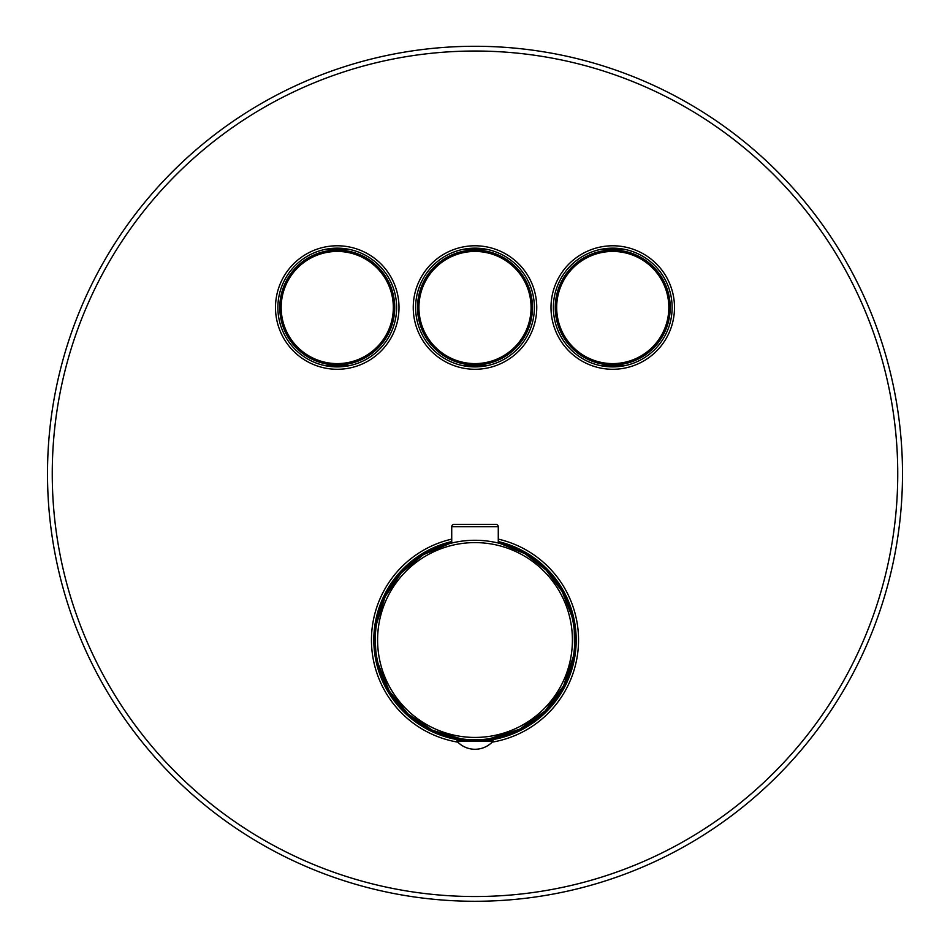 <?xml version="1.0" encoding="UTF-8"?>
<svg xmlns="http://www.w3.org/2000/svg" width="950" height="950" viewBox="0 0 950 950"><rect width="100%" height="100%" fill="white"/><g stroke="black" fill="none" stroke-linecap="round" stroke-linejoin="round"><path stroke-width="1.43" d="M373.825 640.027A101.175 101.175 0 0 1 451.725 541.559A101.175 101.175 0 0 0 458.078 739.777M576.175 640.027A101.175 101.175 0 0 0 498.275 541.559A101.175 101.175 0 0 1 491.922 739.777M902.5 473.777A427.5 427.5 0 0 0 475 46.277A427.5 427.5 0 0 0 47.5 473.777A427.5 427.5 0 0 0 475 901.277A427.5 427.5 0 0 0 902.5 473.777M437 899.579L437.701 899.638M437.843 899.65L439.719 899.816M441.536 899.959L442.866 900.066M507.134 900.066L508.321 899.971M510.293 899.816L512.169 899.65M512.311 899.638L513 899.579M534.375 307.527A59.375 59.375 0 0 1 475 366.902A59.375 59.375 0 0 1 415.625 307.527A59.375 59.375 0 0 1 475 248.152A59.375 59.375 0 0 1 534.375 307.527A59.375 59.375 0 0 1 475 366.902A59.375 59.375 0 0 1 415.625 307.527A59.375 59.375 0 0 1 475 248.152A59.375 59.375 0 0 1 534.375 307.527M486.816 365.714L463.184 365.714M463.184 249.339L486.816 249.339M532.475 307.527A57.475 57.475 0 0 0 475 250.052A57.475 57.475 0 0 0 417.525 307.527A57.475 57.475 0 0 0 475 365.002A57.475 57.475 0 0 0 532.475 307.527M418.926 307.527A56.074 56.074 0 0 0 475 363.601A56.074 56.074 0 0 0 531.074 307.527A56.074 56.074 0 0 0 475 251.441A56.074 56.074 0 0 0 418.926 307.527M672.125 307.527A59.375 59.375 0 0 1 612.75 366.902A59.375 59.375 0 0 1 553.375 307.527A59.375 59.375 0 0 1 612.75 248.152A59.375 59.375 0 0 1 672.125 307.527A59.375 59.375 0 0 1 612.75 366.902A59.375 59.375 0 0 1 553.375 307.527A59.375 59.375 0 0 1 612.75 248.152A59.375 59.375 0 0 1 672.125 307.527M624.566 365.714L600.934 365.714M600.934 249.339L624.566 249.339M670.225 307.527A57.475 57.475 0 0 0 612.75 250.052A57.475 57.475 0 0 0 555.275 307.527A57.475 57.475 0 0 0 612.75 365.002A57.475 57.475 0 0 0 670.225 307.527M556.676 307.527A56.074 56.074 0 0 0 612.75 363.601A56.074 56.074 0 0 0 668.824 307.527A56.074 56.074 0 0 0 612.75 251.441A56.074 56.074 0 0 0 556.676 307.527M396.625 307.527A59.375 59.375 0 0 1 337.25 366.902A59.375 59.375 0 0 1 277.875 307.527A59.375 59.375 0 0 1 337.25 248.152A59.375 59.375 0 0 1 396.625 307.527A59.375 59.375 0 0 1 337.25 366.902A59.375 59.375 0 0 1 277.875 307.527A59.375 59.375 0 0 1 337.25 248.152A59.375 59.375 0 0 1 396.625 307.527M325.434 249.339L349.066 249.339M349.066 365.714L325.434 365.714M394.725 307.527A57.475 57.475 0 0 0 337.25 250.052A57.475 57.475 0 0 0 279.775 307.527A57.475 57.475 0 0 0 337.25 365.002A57.475 57.475 0 0 0 394.725 307.527M281.176 307.527A56.074 56.074 0 0 0 337.25 363.601A56.074 56.074 0 0 0 393.324 307.527A56.074 56.074 0 0 0 337.25 251.441A56.074 56.074 0 0 0 281.176 307.527M498.061 542.972L496.529 542.628M495.14 542.331L493.311 541.963M456.641 541.975L453.435 542.628M460.299 738.684L461.724 738.886L460.299 738.684M461.759 738.886L463.469 739.1M469.692 739.777L480.308 739.777M484.239 739.337L487.742 738.957M375.749 649.99L375.25 640.027A99.75 99.75 0 0 0 475 739.777A99.75 99.75 0 0 0 574.75 640.027A99.75 99.75 0 0 0 475 540.277A99.75 99.75 0 0 0 375.25 640.027A99.75 99.75 0 0 0 475 739.777A99.75 99.75 0 0 0 574.75 640.027A99.75 99.75 0 0 0 475 540.277A99.75 99.75 0 0 0 375.25 640.027L375.499 633.009M462.828 739.777L462.828 739.029M487.172 739.777L487.172 739.029M456.95 741.202L456.95 739.777L493.05 739.777L493.05 741.202A24.213 24.213 0 0 1 456.95 741.202L493.05 741.202M450.977 543.21L451.725 543.02L451.725 526.739L498.275 526.739L498.275 543.02L499.047 543.21M454.1 524.364L495.9 524.364L454.1 524.364A2.375 2.375 0 0 0 451.725 526.739M495.9 524.364A2.375 2.375 0 0 1 498.275 526.739M457.841 742.14A103.55 103.55 0 0 1 451.725 539.125M498.275 539.125A103.55 103.55 0 0 1 492.159 742.14M897.75 473.777A422.75 422.75 0 0 0 475 51.027A422.75 422.75 0 0 0 52.25 473.777A422.75 422.75 0 0 0 475 896.527A422.75 422.75 0 0 0 897.75 473.777M275.5 307.527A61.75 61.75 0 0 1 337.25 245.777A61.75 61.75 0 0 1 399 307.527A61.75 61.75 0 0 1 337.25 369.277A61.75 61.75 0 0 1 275.5 307.527M413.25 307.527A61.75 61.75 0 0 1 475 245.777A61.75 61.75 0 0 1 536.75 307.527A61.75 61.75 0 0 1 475 369.277A61.75 61.75 0 0 1 413.25 307.527M551 307.527A61.75 61.75 0 0 1 612.75 245.777A61.75 61.75 0 0 1 674.5 307.527A61.75 61.75 0 0 1 612.75 369.277A61.75 61.75 0 0 1 551 307.527M377.589 640.027A97.411 97.411 0 0 0 475 737.438A97.411 97.411 0 0 0 572.411 640.027A97.411 97.411 0 0 0 475 542.604A97.411 97.411 0 0 0 377.589 640.027M376.556 623.901L385.201 596.6L401.221 572.886L423.332 554.693L449.694 543.531M500.294 543.531L525.018 553.719L546.155 570.119L562.174 591.529L571.924 616.443M574.251 630.052L574.501 647.033M573.444 656.141L563.587 685.864L545.015 711.075L519.543 729.279L489.678 738.684M461.938 739.777L461.546 738.863M460.786 738.756L432.488 730.265L407.918 713.854L389.239 690.959L378.076 663.599M488.062 739.777L488.062 738.91"/></g></svg>
